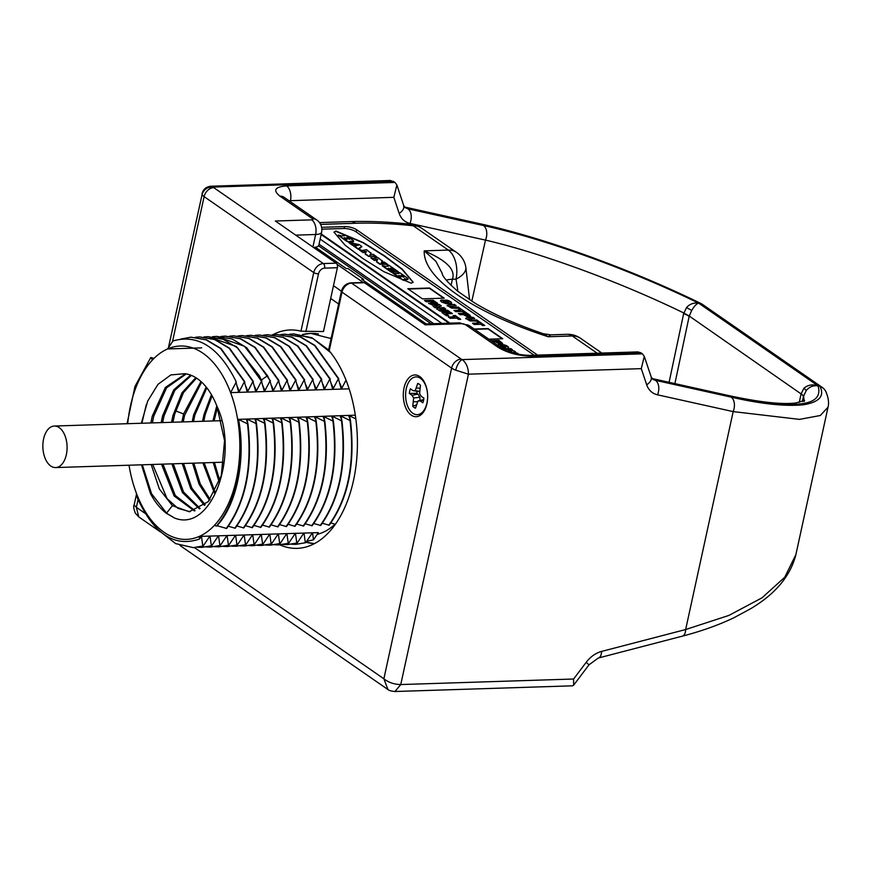 <?xml version="1.0" encoding="UTF-8"?>
<svg xmlns="http://www.w3.org/2000/svg" width="872" height="872" viewBox="0 0 872 872"><rect width="100%" height="100%" fill="white"/><g stroke="black" fill="none" stroke-linecap="round" stroke-linejoin="round"><path stroke-width="1.31" d="M426.125 323.904L361.847 279.378L363.559 279.345L347.983 268.543L346.228 268.554L315.446 247.223M431.095 323.752L318.542 245.773M433.711 323.665L319.043 244.215M441.853 323.403L320.155 239.092M321.147 234.535L449.091 323.174M537.61 355.111L356.659 229.739L356.179 231.93M321.681 227.32L344.538 226.589A8.916 2.878 -167.7 0 1 356.659 229.739M457.855 291.368A318.28 237.435 -55.3 0 0 456.023 279.16A22.291 11.837 -9.9 0 0 465.779 266.876A22.291 22.291 0 0 0 456.514 252.379A22.291 16.623 -55.3 0 0 448.317 250.09L424.228 250.853C446.464 260.303 455.86 269.764 452.394 279.269L456.023 279.16A22.291 12.993 88.2 0 0 448.317 250.09L413.263 225.794A22.291 6.627 -83.8 0 0 411.181 224.257C389.544 221.902 369.303 221.019 350.435 221.608L319.49 222.589M543.256 333.725C515.537 324.21 492.538 313.876 474.248 302.715L457.615 291.172C447.5 282.245 442.344 276.293 442.159 273.307L435.902 261.317L424.228 250.853A197.748 63.732 12.3 0 0 548.194 336.745L572.283 335.971A22.291 12.993 -91.8 0 0 567.072 334.314L550.701 334.837L548.194 336.745L543.256 333.725L550.701 334.837M534.133 355.22L355.765 231.647A8.916 2.878 12.3 0 0 343.644 228.497L321.921 229.194M321.267 233.99L449.952 323.141M335.916 231.015L333.987 232.137L345.04 245.141L362.785 258.483L383.909 271.693L411.257 283.215L413.154 282.179L402.243 269.175L384.487 255.823L363.319 242.58L335.916 231.015M444.197 298.159L429.558 288.011L407.834 288.708L422.473 298.856L444.197 298.159M488.832 339.186L502.752 338.739L488.113 328.591L474.183 329.038M451.62 303.271L446.344 303.761L441.679 302.017L440.513 300.873L440.938 300.099L447.14 300.186C450.225 301.156 451.718 302.181 451.62 303.271L451.685 303.118M447.216 305.527L451.533 308.11L459.98 308.317L458.171 307.075L452.83 307.576L449.985 306.475L456.198 305.701L454.388 304.459L449.243 304.622L447.14 305.865M447.271 305.407L449.243 304.622M458.171 307.075L452.83 307.576M450.083 306.083L452.906 307.238M466.226 312.645L460.754 308.862L458.618 308.928L460.449 310.203L453.941 310.41L455.751 311.653L462.247 311.446L464.089 312.721L466.226 312.645M470.019 315.283L467.032 313.212L458.389 313.484L460.198 314.738L463.403 314.639L466.738 316.416L470.793 316.318L466.956 313.538L458.846 313.8M465.735 318.367L470.052 320.94L478.499 321.158L476.701 319.904L471.36 320.406L468.504 319.305L474.717 318.531L472.918 317.288L467.774 317.452L465.67 318.694M465.801 318.247L467.774 317.452M476.701 319.904L471.36 320.406M468.602 318.923L471.425 320.079M484.745 325.485L479.284 321.692L477.148 321.768L478.979 323.032L472.471 323.24L474.27 324.493L480.777 324.286L482.608 325.55L484.745 325.485M437.581 303.303L433.133 300.219L424.49 300.502L426.299 301.756L429.842 301.636L432.098 303.205L433.842 303.151L431.586 301.581L433.09 301.538L435.728 303.369L437.581 303.303M441.363 305.919L439.379 304.557L428.555 303.314L432.12 304.742L434.899 307.707L441.363 305.919M439.564 309.527L445.647 308.884L443.848 307.642L438.692 307.805L436.589 309.048M440.371 309.059L440.981 310.279L447.619 310.258L449.429 311.511L442.671 311.609L439.543 310.824L436.665 308.721L438.692 307.805M452.405 313.571L450.606 312.329L441.962 312.601L446.573 315.795L448.699 315.729L445.886 313.789L452.405 313.571M460.689 319.305L455.217 315.522L453.08 315.588L454.912 316.863L448.404 317.07L450.214 318.313L456.71 318.106L458.541 319.381L460.689 319.305M502.632 343.383L498.839 340.353L490.882 340.603M492.702 341.857L495.22 341.78L498.544 343.557L502.599 343.459M508.659 348.266C508.758 347.187 507.264 346.151 504.18 345.181L498.043 344.767L497.629 345.541L500.168 344.407L504.256 344.854C507.33 345.824 508.823 346.86 508.725 347.939L506.272 348.582L501.542 347.983M512.093 352.735L515.679 352.016L513.979 350.838L508.256 350.37L512.464 349.792L510.763 348.604L504.245 349.65M507.689 351.209L511.635 351.536L509.63 351.928M517.946 354.196L518.905 354.25L517.205 353.073L512.442 352.833M413.11 282.332L401.992 269.35L384.269 256.041L363.166 242.852L335.84 231.342L333.965 232.312M343.426 235.189L344.168 235.789M338.271 235.353L346.315 241.01A4.044 1.308 12.3 0 0 347.928 241.751A1.777 0.578 12.3 0 0 349.465 242.013L349.672 242.013A1.853 0.6 12.3 0 0 350.359 241.708A1.853 0.6 12.3 0 0 350.326 241.533M350.435 241.304L350.795 241.435A3.575 1.155 12.3 0 0 351.874 241.751L353.193 241.849A1.908 0.621 12.3 0 0 353.531 241.588A1.908 0.621 12.3 0 0 353.52 241.479L353.552 241.359M348.964 242.754L352.473 245.283L354.882 244.683L356.495 245.86L353.476 245.599L358.566 249L359.994 248.923L359.024 248.171L361.858 246.482L359.22 244.618L349.073 242.427L354.097 245.315M356.245 246.013L354.642 244.956M353.422 245.85L358.207 249.25L359.831 249.283M359.21 248.357L361.782 246.787M371.025 253.218L366.48 249.654L362.458 250.482L359.613 249.828L363.101 252.27L364.812 252.259L363.907 251.485L366.393 251.539L365.183 253.687L368.605 256.085L376.519 256.641L373.107 254.243L369.957 254.918L371.091 252.891L370.022 254.984M359.591 250.122L363.035 252.597L364.758 252.291M364.191 251.801L366.077 251.419M365.117 254.014L368.812 256.488L373.707 255.997M376.464 256.662L375.015 257.044L373.63 256.324M382.361 261.077L377.816 257.513L373.794 258.341L370.949 257.676L374.72 260.194L376.148 260.118L375.243 259.344L377.729 259.398L376.519 261.535L380.225 264.009L387.855 264.489L384.16 262.025L382.732 262.101L383.571 262.832L381.293 262.766L382.437 260.739L381.358 262.843M370.927 257.981L374.371 260.445L376.094 260.15M375.527 259.66L377.413 259.267M376.453 261.873L379.876 264.271L385.043 263.856M387.8 264.521L384.966 264.183M393.763 270.702L395.932 272.184L398.275 271.781M387.353 265.622L388.084 266.222M382.198 265.786L391.463 272.293L394.079 271.955M388.422 268.587L391.986 269.481L390.405 268.227L391.561 268.249L395.725 271.781L398.33 271.748L389.076 265.317L387.364 265.317L388.443 266.211L385.304 266.309L382.219 265.48L391.528 271.966L394.1 271.879L388.084 268.358L388.912 268.249M392.029 269.47L390.732 269.764L388.847 268.576M394.068 270.364L391.201 268.5M397.948 272.958L398.635 273.525M392.792 273.121L397.959 276.795L399.692 276.5M398.929 275.868L400.837 276.479A2.027 0.654 -167.7 0 1 401.175 276.838L400.989 277.067A2.027 0.654 12.3 0 0 400.771 276.805L400.837 276.479M400.771 276.805L399.223 275.857M399.779 277.797A1.995 0.643 12.3 0 0 399.768 277.841A1.995 0.643 12.3 0 0 399.768 277.874L402.483 279.868A3.205 1.036 12.3 0 0 403.496 280.239A2.344 0.752 12.3 0 0 404.434 280.457L405.96 280.141M404.227 279.487A3.826 1.232 12.3 0 0 404.292 279.476A2.224 0.719 12.3 0 0 404.586 279.334A2.147 0.687 12.3 0 0 404.673 279.193A2.147 0.687 12.3 0 0 404.673 279.116L404.706 278.942A6.584 2.126 12.3 0 0 405.862 279.345A2.18 0.698 12.3 0 0 406.755 279.563L407.736 279.487A2.583 0.839 12.3 0 0 407.911 279.28A2.583 0.839 12.3 0 0 407.9 279.127M345.159 234.884L343.448 234.884L344.516 235.778L341.377 235.876L338.292 235.048L346.391 240.683A4.044 1.308 12.3 0 0 347.993 241.424A1.777 0.578 12.3 0 0 349.541 241.686L349.748 241.686A1.853 0.6 12.3 0 0 350.435 241.381A1.853 0.6 12.3 0 0 350.391 241.184L350.871 241.108A3.575 1.155 12.3 0 0 351.939 241.424L353.258 241.511A1.908 0.621 12.3 0 0 353.596 241.261A1.908 0.621 12.3 0 0 353.596 241.152A5.156 1.657 12.3 0 0 352.746 240.138L345.159 234.884M347.568 237.762L349.574 239.244L346.391 237.805L347.568 237.762L349.323 239.364M345.977 239.19L344.058 237.827L347.154 239.146L345.977 239.19M346.729 238.034L347.285 237.696M344.429 238.111L344.985 237.762M347.023 239.44L344.909 238.1M358.109 245.097L356.659 244.858L358.163 245.512M357.16 245.239L357.945 245.043M407.736 279.487L407.813 279.16A2.583 0.839 12.3 0 0 407.976 278.942A2.583 0.839 12.3 0 0 407.976 278.789A3.281 1.057 12.3 0 0 407.66 278.332A15.227 4.905 12.3 0 0 406.505 277.394L399.681 272.653L397.97 272.663L398.984 273.514L395.844 273.612L392.814 272.827L398.035 276.468L399.747 276.468L398.548 275.585L399.3 275.53M406.755 279.563L407.813 279.16M404.586 279.334L404.663 279.007A2.147 0.687 12.3 0 0 404.739 278.866A2.147 0.687 12.3 0 0 404.75 278.778A9.788 3.15 12.3 0 0 404.695 278.56A6.584 2.126 12.3 0 0 405.927 279.018A2.18 0.698 12.3 0 0 406.821 279.225M403.496 280.239L403.562 279.912A2.344 0.752 12.3 0 0 404.499 280.13L406.014 280.108L404.15 279.193A3.826 1.232 12.3 0 0 404.357 279.149M402.483 279.868L402.548 279.541A3.205 1.036 12.3 0 0 403.562 279.912M399.965 278.19L402.199 279.356M400.989 277.067A3.303 1.068 -167.7 0 1 400.706 277.132L400.379 277.209A3.728 1.199 12.3 0 0 400.041 277.296A1.995 0.643 12.3 0 0 399.845 277.503A1.995 0.643 12.3 0 0 399.834 277.536M403.998 276.947L403.344 277.067A1.722 0.556 -167.7 0 1 402.918 276.904A2.126 0.687 -167.7 0 1 402.417 276.631L400.826 275.508L401.785 275.454L403.747 276.686A2.376 0.763 -167.7 0 1 403.998 276.947L403.954 277.143M401.207 275.792L401.785 275.454M403.834 277.154A2.376 0.763 12.3 0 0 403.671 277.024L401.709 275.781M443.674 298.17L429.482 288.349L408.281 289.024M502.228 338.75L488.037 328.918L474.641 329.354M451.543 303.598C451.642 302.519 450.148 301.483 447.074 300.513L440.861 300.426M448.797 302.421L447.325 302.998L443.15 301.723L447.391 302.671L448.906 302.268L447.064 301.156L443.292 301.276M454.388 304.459L449.178 304.949M455.675 305.723L454.323 304.786M459.446 308.339L458.105 307.402M465.703 312.667L460.689 309.189L459.075 309.244M460.449 310.203L454.399 310.726M470.717 316.645L469.954 315.61M465.147 314.585L467.992 315.359L466.52 315.719L465.147 314.585L467.599 314.879M474.194 318.553L472.842 317.615L467.697 317.779M477.976 321.168L476.624 320.242M484.222 325.496L479.208 322.03L477.594 322.073M478.979 323.032L472.918 323.556M437.057 303.325L433.068 300.557L424.947 300.807M431.586 301.581L433.319 303.162M440.97 306.028L439.314 304.884L429.144 303.718M434.158 306.159L433.362 306.65M438.115 305.298L435.575 306.159L434.376 304.949L438.115 305.298L435.575 306.159M435.64 305.832L434.376 304.949M445.123 308.906L443.772 307.969L438.627 308.132M447.619 310.258L440.905 310.617L440.305 309.386M448.906 311.522L447.554 310.596M451.881 313.593L450.541 312.656L442.42 312.917M445.886 313.789L448.175 315.751M460.165 319.326L455.151 315.849L453.538 315.904M454.912 316.863L448.862 317.386M502.534 343.786L498.773 340.68L491.339 340.919M497.323 342.358L496.964 341.726L498.893 341.661L499.405 342.02L498.326 342.86L497.4 342.031L498.392 342.522M499.645 342.598L499.405 342.02M499.329 342.347L498.326 342.86M497.977 345.094L497.552 345.868M505.902 347.089L502.108 347.514L500.408 345.944L502.185 347.187L506.011 346.947L504.169 345.824L500.408 345.944M510.763 348.604L504.714 349.89M512.017 349.857L510.687 348.942M508.256 350.37L513.979 350.838M515.254 352.103L513.913 351.176M517.205 353.073L513.891 353.236M518.306 354.217L517.129 353.4M511.635 351.536L510.218 352.135M363.559 279.345L363.33 280.403M306.094 542.21L314.454 543.638A105.207 61.313 88.2 0 1 306.094 542.21M330.172 338.063A105.207 61.313 88.2 0 1 331.098 338.565L310.726 333.366L302.366 334.619M363.21 282.474L337.104 264.39M129.034 465.223A96.738 56.375 -91.8 0 0 129.241 466.455A96.738 56.375 -91.8 0 0 136.217 492.767A96.738 56.375 -91.8 0 0 199.241 536.433A96.738 56.375 -91.8 0 0 214.359 525.424L216.474 526.089C227.33 513.27 234.59 495.928 238.23 474.063A97.479 56.811 -91.8 0 0 238.448 419.378L355.307 415.17M136.217 492.767L137.286 497.716C153.636 533.893 174.389 547.649 199.557 539.005L199.241 536.433L318.367 532.618L313.495 539.833L306.704 541.305M214.359 525.424A96.738 56.375 -91.8 0 0 237.576 418.931A96.738 56.375 88.2 0 0 230.6 392.629L349.138 388.836M335.84 523.625L335.262 524.323L330.902 522.96M350.326 420.097L349.628 415.824L355.831 418.92M247.801 423.378L247.092 419.105L246.22 419.138L247.953 423.825C252.869 467.032 245.784 501.923 226.666 528.487L216.834 525.663M256.335 423.105L255.638 418.833L254.766 418.854L256.499 423.552C261.415 466.76 254.319 501.651 235.211 528.214L228.366 526.241M264.881 422.833L264.183 418.56L263.311 418.582L265.044 423.269C269.96 466.487 262.864 501.378 243.757 527.942L236.912 525.969M273.427 422.549L272.729 418.288L271.857 418.309L273.59 422.996C278.506 466.215 271.41 501.106 252.302 527.669L245.457 525.696M281.972 422.277L281.264 418.015L280.403 418.037L282.136 422.724C287.052 465.942 279.956 500.833 260.848 527.397L253.992 525.424M290.518 422.004L289.809 417.743L288.948 417.764L290.67 422.451C295.597 465.67 288.501 500.561 269.383 527.124L262.537 525.151M299.063 421.732L298.355 417.47L297.494 417.492L299.216 422.179C304.143 465.397 297.047 500.288 277.928 526.852L271.083 524.868M307.609 421.459L306.9 417.187L306.028 417.219L307.762 421.906C312.688 465.125 305.592 500.016 286.474 526.579L279.629 524.595M316.155 421.187L315.446 416.914L314.574 416.947L316.307 421.634C321.234 464.852 314.138 499.743 295.019 526.307L288.174 524.323M324.7 420.914L323.992 416.642L323.12 416.674L324.853 421.361C329.78 464.58 322.684 499.471 303.565 526.034L296.72 524.05M333.246 420.642L332.537 416.369L331.665 416.402L333.398 421.089C338.314 464.307 331.229 499.198 312.111 525.762L305.265 523.778M341.78 420.369L341.083 416.097L340.211 416.129L341.944 420.816C346.86 464.035 339.764 498.915 320.656 525.478L313.811 523.505M349.628 415.824L348.756 415.857L350.49 420.544C355.405 463.751 348.31 498.642 329.202 525.206L322.357 523.233M346.021 380.159L341.857 388.116L340.985 388.149L338.38 378.753L333.311 388.389L332.439 388.422L329.834 379.026L324.766 388.661L323.894 388.694L321.288 379.298L316.22 388.934L315.348 388.967L312.743 379.571L307.674 389.217L306.802 389.239L304.197 379.843L299.129 389.49L298.268 389.512L295.652 380.127L290.583 389.762L289.722 389.784L287.106 380.399L282.048 390.035L281.176 390.057L278.56 380.672L273.503 390.307L272.631 390.329L270.015 380.944L264.957 390.58L264.085 390.612L261.469 381.217L256.412 390.852L255.54 390.885L252.935 381.489L247.866 391.125L246.994 391.157L244.389 381.762L239.32 391.397L238.448 391.43L235.604 380.552A105.207 61.313 88.2 0 1 236.247 382.023L230.6 392.629A96.738 56.375 -91.8 0 0 167.577 348.953L201.661 347.863M235.604 380.552C218.632 347.067 197.759 333.867 172.983 340.952L167.577 348.953A96.738 56.375 88.2 0 0 152.458 359.962A96.738 56.375 -91.8 0 0 127.704 423.694M142.321 464.798L151.532 493.683L166.715 513.325L174.542 518.012L166.41 513.325C160.306 508.67 154.987 502.098 150.464 493.607L141.504 464.82M141.362 423.258L147.684 401.109L157.941 384.389L170.858 374.927L184.853 373.685A69.215 40.341 88.2 0 1 216.91 406.178L224.562 440.611L221.303 475.6L208.266 501.662L189.202 511.744L172.405 505.662L159.358 488.985L151.161 464.514M174.542 518.012C212.147 533.37 239.778 453.636 216.91 406.178M180.711 339.077L190.826 337.202L206.054 339.829L220.605 348.538L244.389 381.762M289.308 334.27L293.352 333.922L312.786 338.401L330.695 352.626M341.857 388.116L339.949 383.571M328.788 350.086L311.893 337.747L293.57 333.911M338.805 378.742L315.032 345.508L300.48 336.81L285.024 334.183M280.762 334.543L284.806 334.194L300.044 336.821L314.596 345.53L338.38 378.753M333.311 388.389L331.404 383.844M330.259 379.015L306.486 345.781L291.935 337.083L276.479 334.456M272.217 334.815L276.271 334.467L291.499 337.093L306.05 345.803L329.834 379.026M324.766 388.661L322.858 384.116M321.724 379.287L297.941 346.064L283.389 337.355L267.944 334.739M263.671 335.088L267.726 334.739L282.953 337.366L297.516 346.075L321.288 379.298M316.22 388.934L314.312 384.389M313.179 379.56L289.406 346.337L274.844 337.627L259.398 335.012M255.125 335.36L259.18 335.012L274.418 337.649L288.97 346.348L312.743 379.571M307.674 389.217L305.767 384.661M304.633 379.832L280.86 346.609L266.309 337.9L250.853 335.284M246.58 335.633L250.635 335.284L265.873 337.922L280.424 346.62L304.197 379.843M299.129 389.49L297.221 384.944M296.088 380.105L272.315 346.882L257.763 338.173L242.307 335.557M238.045 335.905L242.089 335.557L257.327 338.194L271.879 346.893L295.652 380.127M290.583 389.762L288.687 385.217M287.542 380.377L263.769 347.154L249.218 338.445L233.761 335.829M229.5 336.189L233.543 335.829L248.782 338.467L263.333 347.165L287.106 380.399M282.048 390.035L280.141 385.489M278.996 380.65L255.224 347.427L240.672 338.728L225.216 336.102M220.954 336.461L224.998 336.112L240.236 338.739L254.788 347.438L278.56 380.672M273.503 390.307L271.595 385.762M270.451 380.933L246.678 347.699L232.126 339.001L216.67 336.374M212.408 336.734L216.452 336.385L244.454 346.282L267.53 375.701L270.015 380.944M264.957 390.58L263.05 386.034M261.905 381.206L259.42 375.963L236.345 346.533L208.125 336.647M203.863 337.006L207.907 336.657L223.145 339.284L237.696 347.983L261.469 381.217M256.412 390.852L254.504 386.307M253.36 381.478L229.587 348.244L215.035 339.546L199.579 336.919M195.317 337.279L199.361 336.93L214.599 339.557L229.151 348.255L252.935 381.489M247.866 391.125L245.959 386.579M244.814 381.751L221.041 348.517L206.49 339.818L191.033 337.192M239.32 391.397L237.413 386.852M152.458 359.962L150.802 357.455L134.964 386.449L127.061 423.716M153.973 358.414L150.802 357.455M128.784 465.223L129.241 466.455M311.489 534.165L312.656 533.686L313.495 539.833M296.033 544.346L305.767 542.689L311.784 533.708L312.656 533.686M305.767 542.689L295.815 544.357L291.749 544.248M302.944 534.438L304.11 533.958L305.342 542.7M287.488 544.619L297.221 542.962L303.238 533.98L304.11 533.958M297.221 542.962L287.27 544.629L283.204 544.52M294.398 534.71L295.564 534.231L296.796 542.973M278.942 544.891L288.687 543.234L294.703 534.253L295.564 534.231M288.687 543.234L278.724 544.902L274.658 544.793M285.853 534.983L287.019 534.503L288.25 543.245M270.396 545.163L280.141 543.507L286.158 534.525L287.019 534.503M280.141 543.507L270.178 545.174L266.113 545.065M277.307 535.266L278.473 534.776L279.705 543.518M261.851 545.447L271.595 543.779L277.612 534.798L278.473 534.776M271.595 543.779L261.633 545.447L257.567 545.338M268.761 535.539L269.939 535.048L271.159 543.79M253.305 545.719L263.05 544.052L269.067 535.07L269.939 535.048M263.05 544.052L253.087 545.719L249.021 545.61M244.76 545.992L254.504 544.324L244.542 545.992L240.476 545.883M251.67 536.084L252.847 535.593L254.068 544.335M236.214 546.264L245.959 544.597L251.975 535.626L252.847 535.593M245.959 544.597L235.996 546.264L231.941 546.155M243.125 536.356L244.302 535.866L245.523 544.619M227.668 546.537L237.413 544.869L243.43 535.899L244.302 535.866M237.413 544.869L227.45 546.548L223.395 546.428M234.579 536.629L235.756 536.138L236.977 544.891M219.123 546.809L228.867 545.142L234.884 536.171L235.756 536.138M228.867 545.142L218.916 546.82L214.85 546.7M226.044 536.901L227.21 536.411L228.431 545.163M210.588 547.082L220.322 545.425L226.339 536.443L227.21 536.411M220.322 545.425L210.37 547.093L206.304 546.973M217.499 537.174L218.665 536.683L219.897 545.436M202.042 547.354L211.776 545.698L217.793 536.716L218.665 536.683M211.776 545.698L201.824 547.365L197.759 547.256M208.953 537.446L210.119 536.956L211.351 545.709M193.497 547.627L203.241 545.97L209.258 536.989L210.119 536.956M203.241 545.97L193.279 547.638L175.632 543.605L159.271 530.765M200.407 537.719L201.574 537.239L202.805 545.981M199.557 539.005L200.713 537.261L201.574 537.239M254.504 544.324L260.521 535.354L261.393 535.321L262.614 544.063M260.216 535.811L261.393 535.321M302.399 334.619A105.207 61.313 88.2 0 1 310.759 333.366A105.207 61.313 88.2 0 1 318.422 333.943M186.292 373.903L166.585 387.789L153.755 416.195L152.349 422.909M152.676 464.46L167.108 498.686L177.997 508.376L189.954 511.701M195.066 510.709L175.305 495.503L162.977 464.133M162.639 422.571L164.034 415.89L174.847 390.318L191.371 375.407M200.124 508.452L183.567 492.026L173.266 463.806M172.929 422.244L174.673 414.189L183.48 392.607L196.483 378.088M185.562 373.783L165.375 387.451L152.24 416.238L150.845 422.953M146.354 404.412L141.885 423.236M223.559 462.193L223.766 463.25M219.766 480.701L214.425 462.487M214.098 420.925L217.422 407.453M216.779 405.84L212.899 420.969M213.215 462.52L219.221 482.292M203.808 421.263L205.182 414.658L212.07 395.779M211.438 394.656L203.939 414.701L202.555 421.296M214.992 491.873L204.135 462.814M205.138 504.79L191.873 488.146L183.556 463.479M183.229 421.917L184.613 415.279L201.628 382.121M210.098 499.449L200.2 483.753L193.846 463.141M193.519 421.59L194.903 414.974L206.828 387.822M202.871 462.858L214.392 492.953M206.163 386.994L193.595 415.007L192.211 421.634M192.538 463.185L199.143 484.352L209.465 500.245M200.952 381.511L183.611 413.928L181.867 421.961M182.194 463.523L190.772 488.691L204.473 505.368M195.786 377.641L182.019 392.738L172.918 415.628L171.522 422.288M171.849 463.85L182.422 492.527L199.426 508.845M190.652 375.123L173.67 389.937L162.584 415.933L161.189 422.626M161.505 464.177L174.128 495.983L194.336 510.927M43.6 438.921A20.775 12.11 -91.8 0 0 55.634 467.566A20.775 12.11 -91.8 0 0 66.348 454.683A20.775 12.11 -91.8 0 0 54.304 426.037A20.775 12.11 -91.8 0 0 43.6 438.921M350.49 420.544L350.053 420.555C354.969 463.773 347.873 498.664 328.766 525.227M341.083 416.097L350.053 420.555M341.944 420.816L341.508 420.827C346.435 464.046 339.339 498.937 320.22 525.5M332.537 416.369L341.508 420.827M333.398 421.089L332.962 421.1C337.889 464.318 330.793 499.209 311.675 525.772M323.992 416.642L332.962 421.1M324.853 421.361L324.417 421.372C329.344 464.591 322.248 499.482 303.129 526.045M315.446 416.914L324.417 421.372M316.307 421.634L315.871 421.645C320.798 464.863 313.702 499.754 294.583 526.317M306.9 417.187L315.871 421.645M307.762 421.906L307.326 421.917C312.252 465.136 305.156 500.027 286.038 526.59M298.355 417.47L307.326 421.917M299.216 422.179L298.78 422.19C303.707 465.408 296.611 500.299 277.503 526.862M289.809 417.743L298.78 422.19M290.67 422.451L290.245 422.462C295.161 465.681 288.065 500.572 268.958 527.135M281.264 418.015L290.245 422.462M282.136 422.724L281.7 422.746C286.615 465.953 279.52 500.844 260.412 527.407M272.729 418.288L281.7 422.746M273.59 422.996L273.154 423.018C278.07 466.226 270.974 501.117 251.866 527.68M264.183 418.56L273.154 423.018M265.044 423.269L264.608 423.291C269.524 466.509 262.428 501.389 243.321 527.952M255.638 418.833L264.608 423.291M256.499 423.552L256.063 423.563C260.99 466.782 253.894 501.662 234.775 528.236M247.092 419.105L256.063 423.563M247.953 423.825L247.517 423.836C252.444 467.054 245.348 501.945 226.23 528.508M238.448 419.378L247.517 423.836M217.074 525.653C236.792 504.55 246.078 459.348 238.547 419.378M145.057 513.336L136.37 507.319L138.768 516.911L135.334 513.15C133.678 508.736 133.274 506.054 134.114 505.095L136.37 507.319L138.059 499.58M387.953 689.545L383.865 678.787C388.509 682.471 394.144 684.389 400.76 684.553L468.438 374.186L455.751 370.186A9.472 3.88 -68.9 0 1 462.247 359.602C466.291 362.828 468.351 367.69 468.438 374.186L641.269 368.649L644.277 356.419L642.446 353.847L462.247 359.602A3.161 1.014 -167.7 0 1 461.212 359.079A9.472 7.074 124.7 0 0 451.609 368.093L383.865 678.787L194.5 547.583M461.212 359.079L351.59 283.138A3.51 2.049 -91.8 0 0 350.773 282.877C345.988 283.476 342.86 286.288 341.41 291.303L328.722 349.465L329.202 350.762A109.251 63.678 88.2 0 1 355.231 471.251A109.251 63.678 88.2 0 1 297.962 548.335A109.251 63.678 88.2 0 1 279.858 544.858M272.816 334.739A109.251 63.678 88.2 0 1 290.976 329.954A109.251 63.678 88.2 0 1 300.96 331.186L323.479 331.545L337.388 267.726A3.51 2.049 88.2 0 0 336.178 263.159L323.349 263.562A9.472 7.074 124.7 0 0 313.735 272.576L300.96 331.186M426.909 403.747A20.884 12.175 88.2 0 1 423.585 411.911A20.884 12.175 88.2 0 1 411.268 415.148A20.884 12.175 88.2 0 1 404.041 387.909A20.884 12.175 -91.8 0 1 422.538 379.266A20.884 12.175 -91.8 0 1 426.909 403.747M210.915 186.227L390.373 180.482L395.027 182.433L286.583 185.889C274.909 186.848 272.674 190.26 279.89 196.135L312.492 218.719A2.812 0.905 -167.7 0 1 311.751 219.853L275.356 221.019L336.178 263.159M202.01 193.693C203.285 189.18 206.272 186.684 210.98 186.227L213.226 187.077C207.558 186.804 203.852 189.268 202.108 194.467L168.449 347.645M350.773 282.877L363.602 282.463A3.51 2.049 88.2 0 1 364.42 282.724L425.242 324.853L461.626 323.697A2.812 0.905 -167.7 0 1 465.441 324.689L498.043 347.274C507.657 353.062 519.113 356.038 532.4 356.201L640.822 352.724L642.446 353.847M288.992 200.724L393.828 197.323L396.88 185.049L395.027 182.433M471.807 301.2L485.497 240.105A11.227 7.172 -77.5 0 0 483.48 225.532C544.782 238.863 630.881 269.982 698.734 303.194C693.785 302.519 689.719 303.968 686.547 307.554L683.637 313.68L669.097 382.318M404.608 207.155A14.039 10.475 124.7 0 0 406.494 207.819L407.954 208.833L405.109 207.612L403.703 205.498L396.891 185.038M483.48 225.532L407.954 208.833A11.227 7.172 102.5 0 1 409.971 223.406L485.497 240.105C541.436 253.12 619.338 281.612 683.801 312.993L689.24 316.046L801.063 393.882L803.951 388.214C808.006 384.846 812.682 384.051 818.001 385.827C824.422 406.428 795.013 409.873 729.777 396.182A11.227 7.139 -77.5 0 0 728.098 395.441L728.098 395.441C759.523 402.243 782.173 404.739 796.049 402.918L804.594 400.444L804.049 401.556M828.04 407.17L820.29 415.508L799.526 419.378L733.178 411.606A11.227 7.15 -77.5 0 0 731.139 397.12C760.907 403.943 784.931 406.505 803.188 404.826C819.244 402.221 824.825 396.084 819.942 386.394A11.227 10.813 -23.6 0 1 826.111 392.117A11.227 10.813 -23.6 0 1 826.144 392.171A11.227 10.813 -23.6 0 1 826.482 393.087M822.22 387.386A11.227 8.382 124.7 0 0 819.942 386.394L700.074 303.347C630.358 269.197 543.812 238.078 482.107 224.595A11.227 7.15 -77.5 0 0 480.428 223.853L480.428 223.853C543.169 237.576 630.336 268.936 700.881 303.478L700.881 303.478A11.227 3.804 116 0 0 700.074 303.347A11.227 8.382 -55.3 0 1 702.363 304.339L822.22 387.386A11.227 11.227 0 0 1 826.111 392.117M652.147 378.666L655.515 380.356A14.039 10.475 -55.3 0 1 652.659 379.113L651.199 376.933A11.227 6.54 161.4 0 1 646.697 384.781A25.277 18.857 124.7 0 0 657.553 394.831L733.178 411.606L685.654 629.54L728.894 615.425L762.019 597.821L784.767 577.21L795.885 554.625C790.533 575.869 775.513 593.865 750.825 608.612L733.919 617.747C718.681 625.028 701.491 631.164 682.34 636.157A11.227 5.646 -104.6 0 0 685.654 629.54L601.604 651.417A25.277 18.857 124.7 0 0 586.191 662.317L573.602 679.016L573.623 685.229L572.446 685.828L394.962 691.507L400.76 684.553L573.602 679.016M799.297 402.373L801.063 393.882A14.039 4.567 -168.2 0 1 803.395 396.651L806.251 390.482C809.456 386.787 813.369 385.239 818.001 385.827L698.734 303.194C696.608 303.63 694.265 306.05 691.703 310.443L689.24 316.046M801.128 393.566L803.537 395.943L804.18 400.728M532.4 356.201A11.227 6.551 88.2 0 0 529.784 355.362L637.813 351.907L640.822 352.724M313.517 247.452A14.039 4.524 12.3 0 0 318.836 245.152L321.659 232.17C322.368 226.818 320.689 222.72 316.623 219.875A11.227 8.382 124.7 0 0 312.492 218.719M406.276 388.629A18.901 11.02 -91.8 0 0 410.418 411.017A18.901 11.02 -91.8 0 0 423.956 410.341A18.901 11.02 -91.8 0 0 426.964 402.962A18.901 11.02 -91.8 0 0 423.007 380.802A18.901 11.02 -91.8 0 0 406.276 388.629M419.487 384.378L417.732 383.418L415.246 390.634L413.055 390.645L410.374 388.781A12.6 7.347 88.2 0 0 409.35 393.446L412.042 395.31L413.655 397.959L412.75 406.254L416.206 404.99M417.732 383.418A12.6 7.347 88.2 0 1 418.691 383.844A12.6 7.347 88.2 0 1 420.489 385.326L419.585 393.632L421.198 396.28L423.89 398.144A12.6 7.347 88.2 0 1 423.52 400.575A12.6 7.347 88.2 0 1 422.865 402.81L420.184 400.946L417.993 400.957L415.508 408.172A12.6 7.347 88.2 0 1 412.75 406.254M419.857 388.214L416.74 387.964M419.53 391.375L415.246 390.634M419.541 391.659L413.055 390.645M417.165 391.419A9.418 5.494 -91.8 0 0 416.794 393.294L409.35 393.446M416.794 393.294L417.961 394.1L412.042 395.31M417.961 394.1L419.89 397.272L413.655 397.959M417.546 401.752L413.742 401.709M419.89 397.272L419.966 400.433M423.705 399.572L417.993 400.957M423.618 400.106L420.184 400.946M597.157 353.204L572.283 335.971A22.291 16.623 -55.3 0 1 580.48 338.271A22.291 22.291 0 0 0 567.072 334.314M320.634 224.387L355.645 223.265A188.298 60.68 -167.7 0 1 413.263 225.794A22.291 16.623 -55.3 0 1 421.459 228.093A22.291 22.291 0 0 0 411.181 224.257M355.645 223.265A22.291 12.993 -91.8 0 0 350.435 221.608M451.064 285.395L452.394 279.269A22.291 7.183 12.3 0 0 446.268 280.174M344.538 226.589L344.124 228.497M338.641 303.968L330.684 298.464M341.432 291.204L333.475 285.689M335.033 524.246A96.738 56.375 88.2 0 1 317.179 534.394M267.53 375.701L261.382 380.029M166.41 513.325L172.405 505.662M175.588 410.886L183.611 413.928M329.202 350.762L341.988 292.142L451.609 368.093A12.633 4.077 12.3 0 0 455.751 370.186M172.493 341.671L204.113 196.625L313.735 272.576A3.51 1.134 12.3 0 0 318.509 273.819L305.876 331.752M202.108 194.467A12.633 4.077 12.3 0 0 204.113 196.625A9.472 7.074 -55.3 0 1 213.727 187.611L323.349 263.562A3.51 2.049 -91.8 0 1 324.558 268.14A5.962 4.447 124.7 0 0 318.509 273.819M324.558 268.14L337.388 267.726M213.727 187.611A3.161 1.014 -167.7 0 1 213.226 187.077L393.414 181.311M295.739 235.135L315.631 234.503A14.039 4.524 12.3 0 0 321.659 232.17M311.751 219.853A11.227 6.551 88.2 0 1 315.631 234.503L312.895 247.027M316.623 219.875L284.021 197.29A11.227 8.382 124.7 0 0 279.89 196.135M286.583 185.889A11.227 6.551 88.2 0 1 290.452 200.625L290.234 201.585M409.971 223.406C404.673 222.131 401.076 218.785 399.169 213.389L393.828 197.323M399.169 213.389A11.227 6.605 -18.4 0 0 403.703 205.498M403.638 206.588L404.804 207.078A11.227 7.15 -77.5 0 1 406.494 207.819L482.107 224.595M729.777 396.182L654.054 379.342A11.227 7.139 102.5 0 0 652.376 378.601L728.098 395.441M731.139 397.12L655.515 380.356A11.227 7.15 -77.5 0 1 657.553 394.831M683.637 313.68A14.039 4.622 -168 0 1 689.163 316.351L674.906 383.604M686.547 307.554L691.703 310.443M803.951 388.214L806.251 390.482M802.371 401.534L803.395 396.651M641.269 368.649L646.697 384.781M341.41 291.303A3.51 1.134 12.3 0 0 341.988 292.142A9.472 7.074 -55.3 0 1 351.59 283.138L364.42 282.724M465.441 324.689A11.227 8.382 -55.3 0 1 469.572 325.845L458.999 322.858A11.227 6.551 88.2 0 1 461.626 323.697M586.191 662.317L589.003 664.813L598.29 658.033A11.227 5.646 -104.6 0 0 601.604 651.417M498.043 347.274A11.227 8.382 -55.3 0 1 502.174 348.429L469.572 325.845M456.514 252.379L421.459 228.093M601.822 353.062L580.48 338.271M469.605 299.794L465.779 266.876M223.908 462.182L55.634 467.566M221.586 420.685L54.304 426.037M394.962 691.518C391.386 691.234 388.934 690.493 387.604 689.305L180.003 545.48M160.143 531.724L138.768 516.911M136.512 494.141L134.114 505.095M284.021 197.29L283.455 196.93M702.363 304.339A11.227 11.227 0 0 0 700.881 303.478M404.804 207.078L480.428 223.853M651.188 378.088L652.376 378.601M458.999 322.858L423.966 323.981M573.667 685.163L589.003 664.813M598.29 658.033L682.34 636.157M529.784 355.362C518.884 355.078 509.673 352.768 502.174 348.429M651.199 376.933L644.288 356.408M828.029 407.224C829.119 403.104 828.487 398.079 826.1 392.171M795.885 554.625L827.975 407.42M425.732 407.747L423.956 410.341M424.947 383.277L423.007 380.802"/></g></svg>
